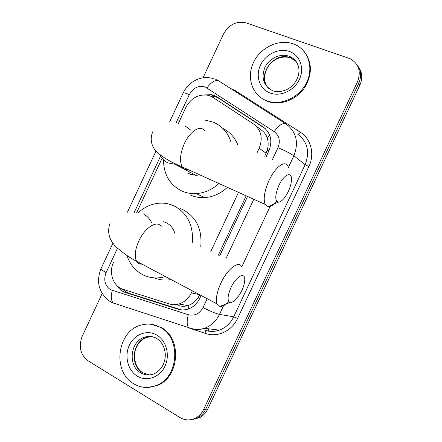 <?xml version="1.0" encoding="UTF-8"?>
<svg xmlns="http://www.w3.org/2000/svg" width="442" height="442" viewBox="0 0 442 442"><rect width="100%" height="100%" fill="white"/><g stroke="black" fill="none" stroke-linecap="round" stroke-linejoin="round"><path stroke-width="0.66" d="M256.979 152.932L259.178 148.241C263.112 138.048 261.222 129.954 253.509 123.953L212.945 97.395L210.254 95.997L207.281 95.146C197.966 94.218 190.817 98.328 185.844 107.472L178.143 123.948M264.73 156.208L267.294 150.125C268.454 145.86 268.443 141.854 267.266 138.103C266.189 134.666 264.128 131.931 261.073 129.893L255.741 125.705M218.326 255.2L246.155 195.834M178.756 305.566C181.855 306.521 184.889 306.527 187.867 305.577L188.955 305.184C192.568 303.72 195.64 301.195 198.16 297.599L199.773 294.775M113.611 262.001C108.389 272.51 113.158 286.499 123.158 289.355L169.209 303.914C172.386 304.897 175.618 304.925 178.911 303.991C184.436 302.256 188.585 298.56 191.375 292.919L192.347 290.842M210.806 251.448L238.498 192.369M162.115 158.23L136.595 212.829M203.005 77.864L223.464 34.1C228.962 24.492 236.525 20.752 246.15 22.89L350.23 58.747C358.882 63.869 361.302 71.538 357.495 81.753L203.607 409.48L205.69 409.275C203.861 413.082 201.22 415.922 197.773 417.795L191.176 419.629L197.773 417.795C201.22 415.922 203.861 413.082 205.69 409.275L358.711 83.411L205.69 409.275L207.751 409.077C205.933 412.856 203.303 415.679 199.872 417.541L193.314 419.37M357.07 64.941C361.092 70.4 361.633 76.56 358.711 83.411C361.633 76.56 361.092 70.4 357.07 64.941M358.28 66.681C362.274 72.118 362.821 78.245 359.91 85.057L207.751 409.077M266.123 156.794L268.852 150.976C272.725 140.926 270.835 132.937 263.183 127.003L217.061 96.909L214.409 95.538L211.679 94.737L204.696 94.881M210.326 96.025L213.724 96.323L216.436 97.118L219.077 98.489L265.349 128.694M203.607 409.48C201.767 413.309 199.115 416.16 195.646 418.044C190.27 420.69 184.983 420.497 179.778 417.469L88.096 360.81C80.356 354.744 78.394 346.561 82.212 336.252L102.168 293.554M116.716 285.35C118.865 288.913 121.804 291.317 125.539 292.554L177.822 309.168C181.043 310.168 184.308 310.179 187.635 309.212C193.005 307.472 197.044 303.858 199.751 298.372L201.104 295.483M219.674 255.868L247.531 196.458M181.292 309.864L128.07 293.013L121.34 288.648M266.36 100.654C252.178 95.234 246.343 77.488 253.432 62.598C260.316 47.631 278.637 38.719 293.007 43.775L294.902 44.515C307.958 50.095 313.671 66.908 307.102 81.51C300.687 96.168 283.493 105.224 269.548 101.66L266.36 100.654M304.295 51.703C312.284 62.515 312.383 74.488 304.599 87.621C296.809 99.141 282.173 105.229 270.173 102.218L266.985 101.212M133.727 383.778C111.721 371.551 117.34 330.45 141.385 325.014C147.904 323.268 154.164 324.036 160.175 327.318C181.308 337.732 178.966 377.374 156.302 385.518C148.435 388.584 140.91 388.004 133.727 383.778M151.291 324.312L161.015 327.417C182.121 337.804 179.789 377.363 157.164 385.496L147.899 387.446M278.924 185.38C275.007 194.933 274.747 200.541 278.151 202.209C281.405 202.038 284.792 198.441 288.317 191.425C290.411 186.855 291.471 182.778 291.505 179.192C291.703 170.932 283.808 174.573 278.924 185.38M276.742 201.397C273.471 205.094 270.592 206.85 268.117 206.668L265.194 204.447C263.095 199.143 264.371 191.159 269.029 180.496C275.057 167.28 284.83 159.91 287.687 165.905M187.811 173.236L189.259 173.993L195.994 175.363L199.784 174.855M195.419 175.363L195.353 175.021M189.198 173.966L189.071 171.706M218.956 183.529C212.182 189.635 204.618 192.988 196.265 193.59C190.966 193.883 186.01 192.961 181.391 190.817C169.59 184.574 163.634 174.236 163.518 159.805M205.21 120.125L213.48 122.235C222.022 125.942 227.851 132.512 230.973 141.943M222.873 128.462C229.757 131.876 234.73 137.329 237.79 144.827M227.387 187.342C220.646 193.59 213.061 197.01 204.629 197.602C199.425 197.883 194.552 196.966 190.01 194.856M192.872 175.12L192.684 173.612M230.939 287.659C227.437 295.952 227.155 300.897 230.094 302.499C233.818 302.472 237.741 298.449 241.857 290.416C243.647 286.543 244.608 283.107 244.741 280.118C245.36 271.36 236.138 276.134 230.939 287.659M228.84 301.61C225.271 305.223 222.249 306.809 219.768 306.367L217.155 303.997C215.514 299.361 216.74 292.46 220.823 283.278C227.376 268.869 239.045 260.012 241.691 266.846M174.922 233.558C173.474 228.58 170.64 225.006 166.413 222.818L163.546 221.751M165.43 276.565L163.396 277.112C155.871 278.78 148.821 277.891 142.258 274.443C134.871 270.311 129.755 263.968 126.909 255.421M138.092 212.862C144.269 207.121 151.28 203.9 159.126 203.198C164.441 202.806 169.496 203.745 174.281 206.011C187.391 213.21 193.43 225.298 192.403 242.271M180.469 208.624L183.054 209.718C196.336 217.072 202.243 229.315 200.778 246.448M171.087 279.565C165.269 280.598 159.706 280.04 154.407 277.891M122.843 290.101L122.848 289.256M268.924 150.821L267.294 150.125M267.266 138.103L269.764 135.357M199.729 298.411L198.16 297.599M212.508 97.118L214.403 95.533M188.441 308.947L188.955 305.184M266.117 153.252L259.178 148.241M199.53 294.648L191.375 292.919M295.134 156.805L294.687 153.893M359.91 85.057L357.495 81.753M235.371 91.179L237.426 92.334L237.177 92.693M272.46 159.474L277.99 147.689C280.582 140.97 279.3 135.611 274.134 131.617L205.226 87.013C198.541 85.223 193.242 87.743 189.331 94.566L175.999 123.08M213.309 78.67C203.607 75.471 190.386 79.074 183.17 92.908C183.568 92.544 185.623 93.096 189.331 94.566M117.495 248.249L106.113 272.598C103.4 279.946 104.853 285.637 110.467 289.67L188.303 314.71C194.64 316.179 199.552 313.781 203.038 307.522L207.176 298.704M115.058 303.93L113.213 302.98C111.052 300.433 110.738 296.256 112.262 290.449M230.547 88.444L235.63 90.82L300.317 132.208C310.991 138.755 314.947 154.142 308.886 166.573L237.603 318.417C231.934 330.97 217.652 337.649 205.867 333.544L191.867 328.97M133.224 309.522L130.053 308.483M274.134 131.617C279.079 124.975 283.062 122.44 286.079 124.009C296.394 131.854 298.996 142.457 293.869 155.811L305.135 164.656C310.046 151.844 307.516 141.633 297.532 134.036C298.228 134.385 299.157 133.777 300.317 132.208M206.966 87.914C211.696 81.577 215.784 79.339 219.232 81.201L285.504 123.644M215.762 79.444L218.431 80.715M111.511 302.361L109.561 301.096M223.547 305.693L219.47 314.395L233.73 316.792L305.135 164.656L308.886 166.573M203.038 307.522C210.121 311.201 215.597 313.494 219.47 314.395C216.121 321.212 211.138 325.848 204.513 328.296C199.69 329.931 194.916 329.997 190.198 328.494L188.612 327.616C186.817 325.097 186.717 320.798 188.303 314.71M205.469 330.301C210.044 331.749 214.657 331.688 219.32 330.124C225.718 327.776 230.52 323.334 233.73 316.792L237.603 318.417M277.99 147.689C285.339 150.827 290.632 153.534 293.869 155.811L288.344 167.579M270.117 206.442L241.73 266.935M160.634 155.96L134.086 212.751M225.823 258.935L253.791 199.287M205.867 333.544L205.657 330.356M235.177 91.411L235.63 90.82M205.817 330.489C210.331 331.837 214.834 331.715 219.32 330.124L204.513 328.296C199.093 329.82 193.795 329.594 188.612 327.616L113.213 302.98L109.367 300.974C98.776 292.621 95.98 281.885 100.986 268.764C100.931 269.382 102.638 270.659 106.113 272.598M208.486 331.041L208.618 328.804M219.077 98.489L217.061 96.909M264.996 128.456L263.183 127.003M180.132 309.544L177.822 309.168M128.07 293.013L125.539 292.554M272.305 90.527C263.432 85.538 260.979 77.798 264.951 67.311C269.25 58.3 280.361 53.084 288.963 56.195L289.527 56.405C293.427 58.018 296.223 60.781 297.908 64.698M269.957 92.969C259.581 89.074 255.244 76.09 260.443 65.173C265.493 54.195 278.946 47.725 289.399 51.471C299.93 55.046 304.737 68.217 299.378 79.45C294.179 90.737 280.256 97.025 269.957 92.969M268.521 88.251C255.968 76.101 273.813 50.924 290.311 57.709L296.206 61.521M149.479 374.915L142.7 372.766C129.462 365.6 132.462 340.915 146.86 337.307L144.843 337.136C148.578 335.865 152.352 336.202 156.164 338.147C161.684 341.456 164.733 346.898 165.308 354.473C165.358 358.528 164.452 362.318 162.601 365.838C160.269 369.645 157.38 372.335 153.921 373.91C149.302 375.595 144.877 375.214 140.655 372.766C127.373 365.562 130.39 340.76 144.843 337.136C148.761 335.992 152.545 336.351 156.203 338.213M137.296 376.148C127.81 370.457 124.196 356.003 129.351 345.18C134.368 334.274 147.031 329.412 156.595 334.959C166.236 340.34 170.275 355.053 164.96 366.191C159.794 377.407 146.705 382.004 137.296 376.148M156.711 338.489L157.479 338.959M142.744 372.772C131.28 365.534 131.163 343.174 146.86 337.307L152.225 336.682M204.497 130.76C200.607 124.578 190.06 131.025 184.391 143.562C180.06 153.694 179.364 161.49 182.297 166.943C183.651 168.916 185.485 169.745 187.8 169.435M190.994 130.28L185.215 126.003M160.219 155.148C161.949 158.689 164.535 161.264 167.977 162.871L174.993 164.269L176.502 164.164M161.225 226.729C157.523 219.657 144.976 227.315 138.832 240.989C135.014 249.713 134.257 256.471 136.572 261.261C137.788 263.316 139.573 264.261 141.915 264.095M151.761 223.011C150.042 219.088 147.407 216.226 143.871 214.425M187.867 305.577L178.911 303.991M199.872 417.541L195.646 418.044M213.724 96.323L211.679 94.737M183.17 92.908L169.75 121.622M155.899 151.263L127.434 212.171M112.931 243.21L100.986 268.764M274.106 91.157C295.742 95.157 308.925 65.355 289.527 56.405L290.869 57.919L290.328 57.725C272.123 53.278 260.349 72.869 266.084 84.731M269.548 101.66L270.173 102.218M156.302 385.518L157.164 385.496M278.151 202.209L268.117 206.668M152.744 131.782C150.114 138.108 150.893 144.274 155.087 150.274C161.148 156.413 170.22 161.971 182.297 166.943L265.194 204.447M196.265 193.59L204.629 197.602M195.994 175.363L174.993 164.269M230.094 302.499L219.768 306.367M110.064 223.144C107.008 231.823 108.992 239.708 116.014 246.813C123.075 253.095 129.926 257.913 136.572 261.261L217.155 303.997"/></g></svg>
